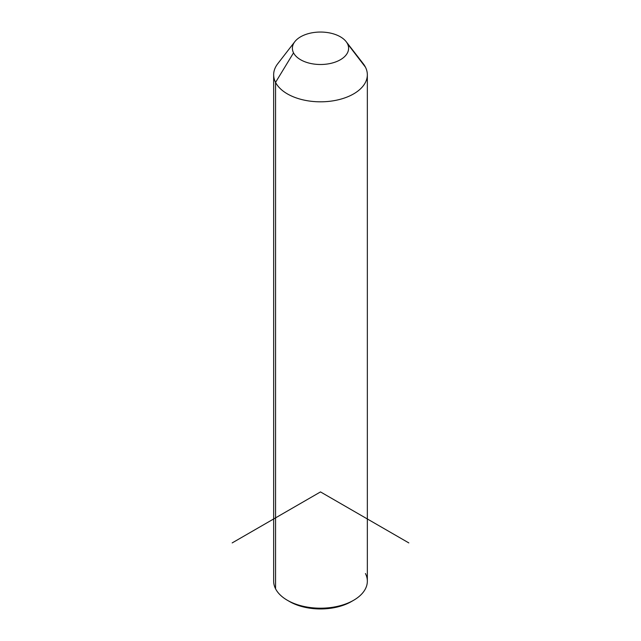 <?xml version="1.0" encoding="UTF-8"?>
<svg xmlns="http://www.w3.org/2000/svg" width="641" height="641" viewBox="0 0 641 641"><rect width="100%" height="100%" fill="white"/><g stroke="black" fill="none" stroke-linecap="round" stroke-linejoin="round"><path stroke-width="0.96" d="M367.341 74.773L367.341 581.163A46.841 27.042 180 0 1 327.158 607.924A46.841 27.042 180 0 1 275.558 588.775L275.558 82.385L293.53 52.842A28.108 16.225 0 0 0 328.416 63.844A28.108 16.225 0 0 0 347.47 43.708L365.442 67.161A46.841 27.042 180 0 1 333.689 100.725A46.841 27.042 180 0 1 275.558 82.385A46.841 27.042 180 0 1 277.737 63.731L294.844 41.649A28.108 16.225 0 0 0 293.53 52.842L275.558 82.385A46.841 27.042 0 0 0 327.158 101.542A46.841 27.042 0 0 0 367.341 74.773A46.841 27.042 0 0 0 365.442 67.161L347.47 43.708A28.108 16.225 0 0 0 346.156 41.649A28.108 16.225 0 0 0 320.5 32.05A28.108 16.225 0 0 0 294.844 41.649M346.156 41.649L363.263 63.731A46.841 27.042 180 0 1 365.442 67.161A46.841 27.042 0 0 0 360.482 60.687M293.53 52.842A28.108 16.225 180 0 1 312.584 32.707A28.108 16.225 180 0 1 347.47 43.708A28.108 16.225 180 0 1 328.416 63.844A28.108 16.225 180 0 1 293.53 52.842M275.558 588.775A46.841 27.042 180 0 1 273.659 581.163L273.659 74.773A46.841 27.042 0 0 0 275.558 82.385L275.558 588.775A46.841 27.042 -0 0 0 287.376 600.28A46.841 27.042 -0 0 0 353.624 600.28A46.841 27.042 -0 0 0 365.442 573.543M353.624 600.28L351.412 601.554A43.716 25.239 180 0 1 289.588 601.554A43.716 25.239 180 0 1 288.522 600.921A43.716 25.239 0 0 0 352.478 600.921M408.822 542.911L320.5 491.919L232.178 542.911M287.376 600.28L289.588 601.554"/></g></svg>
